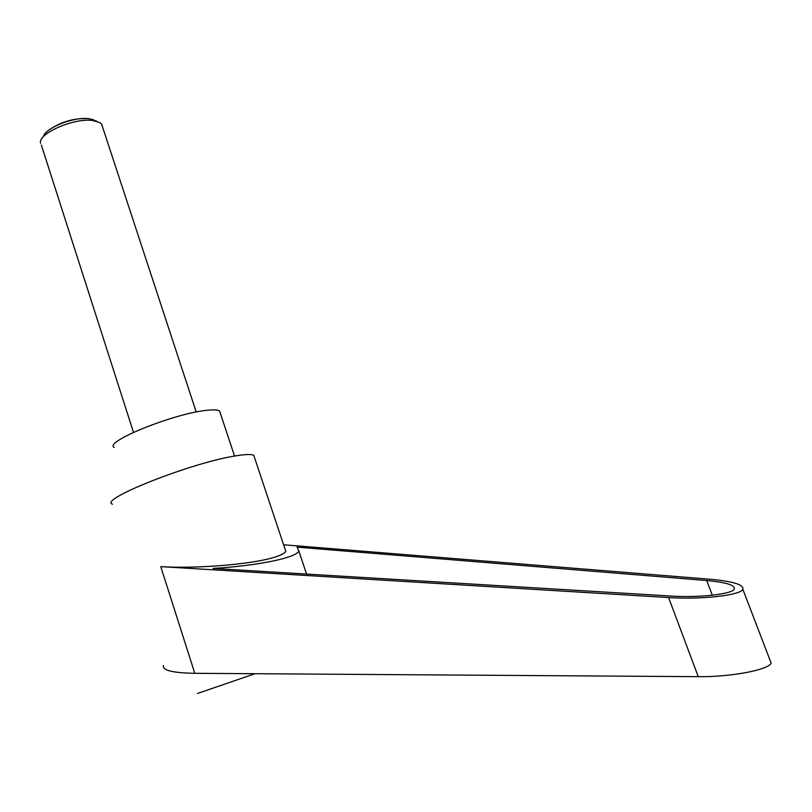 <?xml version="1.0" encoding="UTF-8"?>
<svg xmlns="http://www.w3.org/2000/svg" width="812" height="812" viewBox="0 0 812 812"><rect width="100%" height="100%" fill="white"/><g stroke="black" fill="none" stroke-linecap="round" stroke-linejoin="round"><path stroke-width="1.22" d="M40.6 143.277C37.382 133.848 73.476 117.852 92.416 120.45L100.028 122.693L101.622 124.155L102.485 126.804M93.806 119.821L88.64 118.643C73.608 116.613 44.904 128.093 43.432 136.67M48.842 130.103C60.342 122.064 73.212 118.217 87.442 118.542M255.019 673.716L197.468 693.478M254.521 457.542L253.76 455.278C251.446 454.101 245.65 454.263 236.373 455.765C192.921 462.129 97.582 499.725 112.492 504.201M769.715 659.395L771.126 663.069C768.974 669.849 730.617 677.106 698.249 676.67L194.789 673.31C172.783 672.925 162.329 670.347 163.425 665.556M771.126 663.069L742.848 589.319C740.432 595.328 701.345 599.753 668.601 597.551L160.766 566.624C193.703 568.826 246.564 564.807 270.396 558.392C279.501 556.017 284.636 553.652 285.794 551.297L284.829 548.404M220.296 413.095L219.595 410.994C217.717 409.735 213.16 409.542 205.933 410.405C172.824 413.815 102.84 442.327 114.299 447.453M706.714 580.529C726.05 582.295 735.246 585.137 734.292 589.055C732.221 594.161 699.122 597.916 671.321 596.069L213.018 568.43C258.703 565.71 296.664 557.631 298.826 550.983L297.08 547.146L706.714 580.529L712.307 595.247M742.848 589.319C743.934 584.681 733.063 581.331 710.226 579.26L283.621 544.791M160.766 566.624L194.789 673.31M668.601 597.551L698.249 676.67M95.329 120.612L96.811 121.272M101.622 124.155L196.21 412.009M306.56 574.074L298.826 550.983M234.536 456.07L219.595 410.994M285.794 551.297L253.76 455.278M41.351 145.023L133.483 432.339"/></g></svg>
